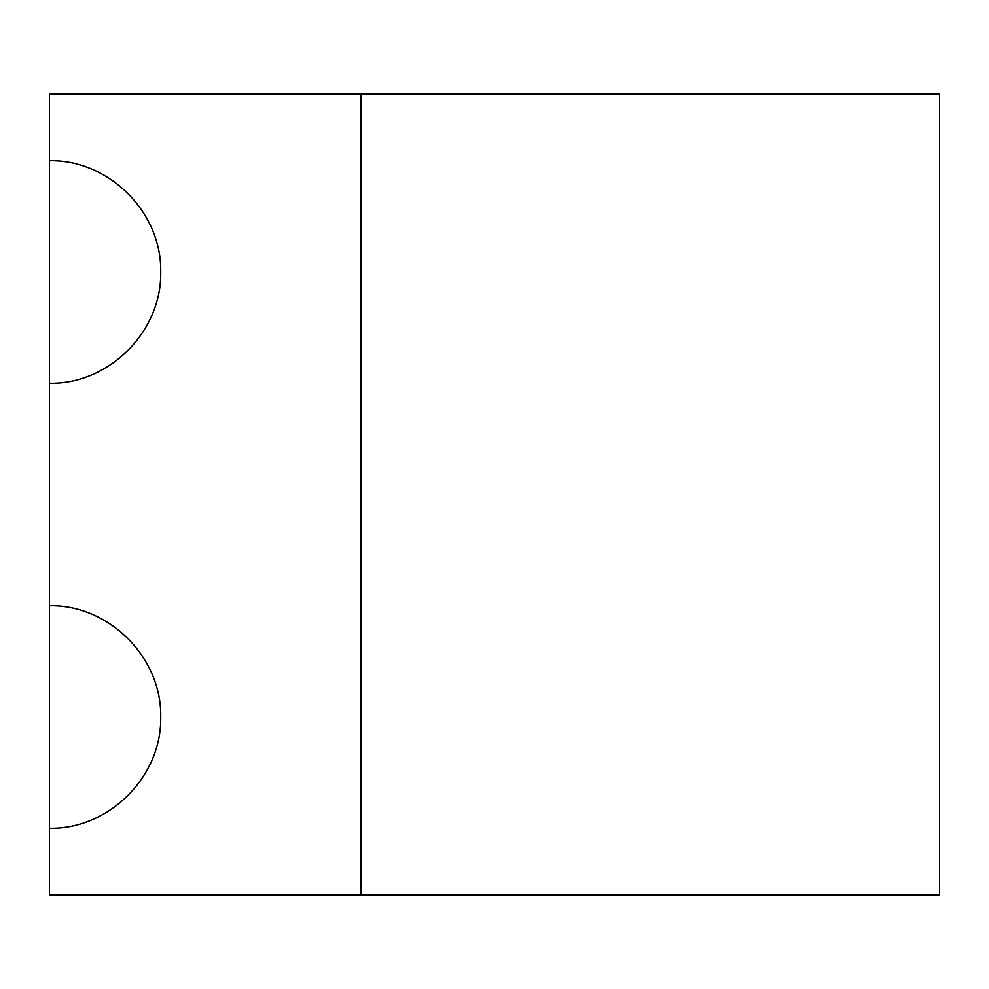 <?xml version="1.0" encoding="UTF-8"?>
<svg xmlns="http://www.w3.org/2000/svg" width="989" height="989" viewBox="0 0 989 989"><rect width="100%" height="100%" fill="white"/><g stroke="black" fill="none" stroke-linecap="round" stroke-linejoin="round"><path stroke-width="1.48" d="M360.985 93.955L360.985 895.045L939.55 895.045L939.55 93.955L49.45 93.955L49.45 383.238C108.926 384.486 161.961 331.451 160.713 271.975C161.961 212.499 108.926 159.464 49.45 160.713M360.985 895.045L49.45 895.045L49.45 828.288C108.926 829.536 161.961 776.501 160.713 717.025C161.961 657.549 108.926 604.514 49.45 605.763L49.45 828.288M49.45 383.238L49.45 605.763"/></g></svg>
